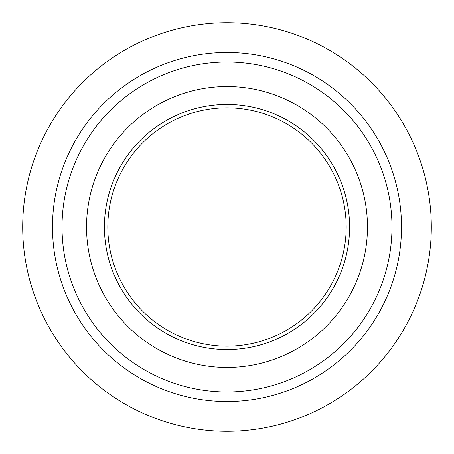 <?xml version="1.0" encoding="UTF-8"?>
<svg xmlns="http://www.w3.org/2000/svg" width="454" height="454" viewBox="0 0 454 454"><rect width="100%" height="100%" fill="white"/><g stroke="black" fill="none" stroke-linecap="round" stroke-linejoin="round"><path stroke-width="0.68" d="M346.175 227A119.175 119.175 0 0 1 167.412 330.211A119.175 119.175 0 0 1 167.412 123.789A119.175 119.175 0 0 1 346.175 227M349.58 227A122.58 122.58 0 0 0 165.71 120.843A122.58 122.58 0 0 0 165.71 333.157A122.58 122.58 0 0 0 349.58 227M401.506 227A174.506 174.506 0 0 0 227 52.494A174.506 174.506 0 0 0 52.494 227A174.506 174.506 0 0 0 227 401.506A174.506 174.506 0 0 0 401.506 227M431.3 227A204.3 204.3 0 0 1 227 431.3A204.3 204.3 0 0 1 22.7 227A204.3 204.3 0 0 1 227 22.7A204.3 204.3 0 0 1 431.3 227M86.544 227A140.456 140.456 0 0 0 297.228 348.638A140.456 140.456 0 0 0 297.228 105.362A140.456 140.456 0 0 0 86.544 227M62.028 227A164.972 164.972 0 0 0 309.486 369.868A164.972 164.972 0 0 0 309.486 84.132A164.972 164.972 0 0 0 62.028 227"/></g></svg>
